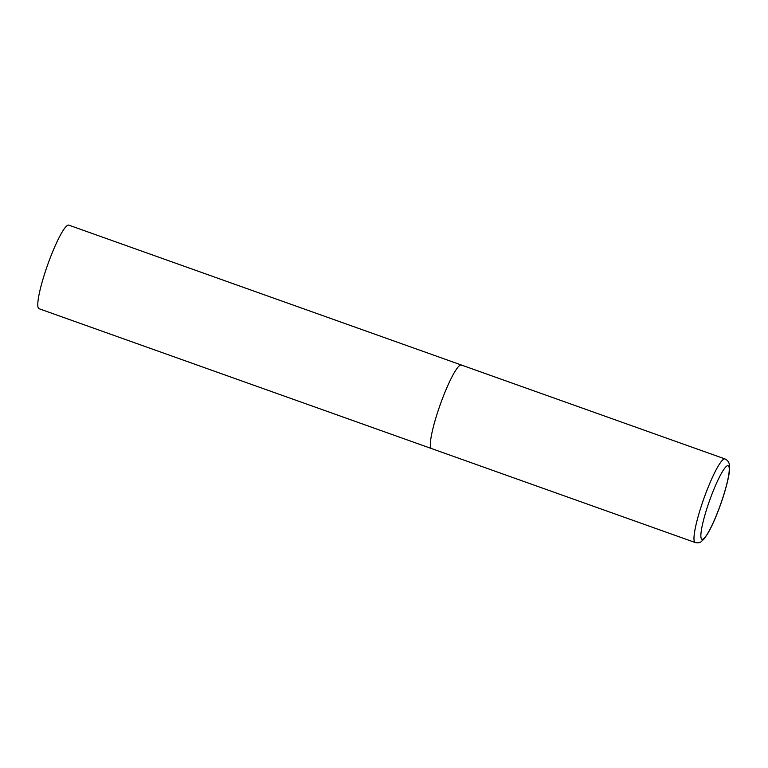 <?xml version="1.0" encoding="UTF-8"?>
<svg xmlns="http://www.w3.org/2000/svg" width="768" height="768" viewBox="0 0 768 768"><rect width="100%" height="100%" fill="white"/><g stroke="black" fill="none" stroke-linecap="round" stroke-linejoin="round"><path stroke-width="1.15" d="M442.003 399.782A44.362 6.605 109.6 0 0 431.578 448.579A44.362 6.605 -70.4 0 1 430.963 448.051A44.362 6.605 -70.4 0 1 441.12 402.173A44.362 6.605 -70.4 0 1 461.357 365.011A44.362 6.605 109.6 0 0 442.003 399.782M695.213 542.525C697.786 543.091 699.782 542.803 701.184 541.67L704.266 538.752L708.154 532.886C711.696 526.627 715.315 518.592 719.021 508.781C725.491 491.635 729.61 474.739 729.6 468.739C729.994 463.757 728.458 460.493 724.992 458.947A44.362 6.605 109.6 0 0 705.638 493.718A44.362 6.605 109.6 0 0 695.213 542.525L39.014 308.707A44.362 6.605 -70.4 0 1 38.4 308.17A44.362 6.605 -70.4 0 1 48.557 262.301A44.362 6.605 -70.4 0 1 68.794 225.13L461.357 365.011A44.362 6.605 -70.4 0 1 461.971 365.539M711.13 496.33A39.034 5.808 109.6 0 0 701.414 538.81A39.034 5.808 109.6 0 0 718.992 508.666A39.034 5.808 109.6 0 0 728.707 466.195A39.034 5.808 109.6 0 0 711.13 496.33M461.357 365.011L724.992 458.947"/></g></svg>
